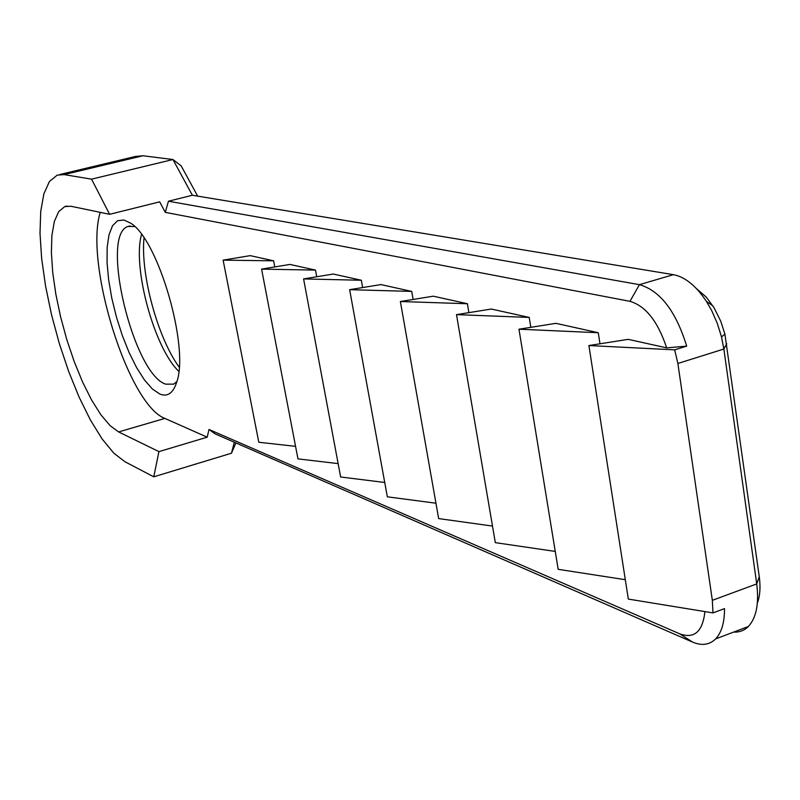 <?xml version="1.0" encoding="UTF-8"?>
<svg xmlns="http://www.w3.org/2000/svg" width="800" height="800" viewBox="0 0 800 800"><rect width="100%" height="100%" fill="white"/><g stroke="black" fill="none" stroke-linecap="round" stroke-linejoin="round"><path stroke-width="1.2" d="M123.94 219.98L130.7 223.2C158.35 239.59 189.62 347.64 176.7 382.18C173.18 393.16 167.56 397.11 159.85 394.05L152.39 389L144.54 380.07L136.68 367.75L129.16 352.67L122.32 335.54L116.46 317.14L111.82 298.28L108.64 279.81L107.05 262.55L107.16 247.31L108.99 234.85L112.5 225.81L117.55 220.73L123.94 219.98M134.64 226.5L128.07 226.44C99.64 234.52 133.4 374.28 165.71 384.16L173.7 384.14L176.87 381.6M144.01 237.93C140.36 274.21 157.73 337.87 179.16 367.12M733.64 632.08C739.36 632.4 744.26 630.55 748.34 626.52C756.36 617.85 759.15 603.65 756.72 583.92L723.86 349.03L677.88 363.47L674.68 349.85L686.68 346.13L666.68 347.87C657.87 321.44 645.64 305.93 629.97 301.34L165.28 212.36L168.44 201.22L192.36 195.26L172.95 159.53L181.18 165.88L197.66 196.13M696.46 288.6L706.2 297.05L714 307.65L720.79 321.32L724.91 334.12L759.27 576.76C760.66 587.17 760.03 595.91 757.38 602.97M261.59 269.12L315.5 270.1L289.93 264.43L261.59 269.12L297.96 458.88L338.14 463.61M315.5 270.1L316.73 276.77M349.64 289.68L411.72 291.41L380.9 284.58L349.64 289.68L387.34 496.82L435.95 503.21M411.72 291.41L413.13 299.45M456.5 314.63L529.22 317.43L491.33 309.04L456.5 314.63L495.31 542.64L555.25 551.42M529.22 317.43L530.82 327.33M158.93 451.62L118.63 431.94L109.97 425.53L100.82 414.69L91.58 399.98L82.61 382.08L74.26 361.73L66.84 339.74L60.62 316.96L55.85 294.25L52.72 272.5L51.38 252.56L51.91 235.27L54.36 221.42L58.66 211.68L64.69 206.61L70.77 206.23L109.62 214.31L91.55 179.16L64.07 174.6L57.23 175.13L49.44 181.47L43.89 193.81L40.73 211.38L40 233.28L41.65 258.5L45.55 285.99L51.51 314.67L59.3 343.47L68.62 371.33L79.13 397.2L90.46 420.09L102.18 439.04L113.84 453.18L124.95 461.75L153.77 476.81L158.93 451.62L207.19 437.19L209.01 429.48L679.83 633.88C694.34 639.03 702.7 631.6 704.91 611.59M666.68 347.87L628.21 339.35L588.9 345.54L628.32 599.09L712.99 612.91L712.34 600.33L756.72 583.92L759.27 576.76M165.28 212.36L159.69 201.85L109.62 214.31M207.19 437.19L164.88 418.41C128.38 404.95 84.27 263.54 100.23 212.36M518.97 329.21L598.27 332.72L555.9 323.34L518.97 329.21L558.17 569.32L625.31 579.7M598.27 332.72L599.98 343.79M400.37 301.52L467.39 303.74L433.31 296.19L400.37 301.52L438.66 518.59L492.49 526.07M467.39 303.74L468.9 312.64M303.59 278.92L361.33 280.25L333.32 274.04L303.59 278.92L340.64 476.99L384.73 482.48M361.33 280.25L362.65 287.56M223.12 260.14L273.63 260.82L250.21 255.64L223.12 260.14L258.8 442.26L295.56 446.35M273.63 260.82L274.79 266.94M91.55 179.16L172.95 159.53L142.93 155.76L135.4 156.47L59.87 174.5M153.77 476.81L231.49 453.21L234.31 442.23M712.99 612.91L724.52 608.61C724.56 622.46 721.59 632.56 715.63 638.91C709.47 644.93 701.77 645.98 692.52 642.07L215.16 433.88L209.01 429.48M178.8 371.32C154.33 348.27 132.13 266.94 141.55 234.47M677.88 363.47L712.34 600.33M726.76 343.71L723.86 349.03L721.51 336.95L717.34 323.44L711.73 310.65L706.37 301.33C696.02 285.77 685.03 276.89 673.41 274.67L192.36 195.26M168.44 201.22L639.42 284.66C660.14 290.63 675.89 311.12 686.68 346.13M588.9 345.54L674.68 349.85M231.49 453.21L235.9 442.92M64.07 174.6L142.93 155.76M118.63 431.94L164.88 418.41M629.97 301.34L639.42 284.66L673.41 274.67M679.83 633.88L692.52 642.07M128.07 226.44L130.05 225.94M64.69 206.61L67.02 206.04M748.34 626.52L715.63 638.91M712.88 305.87L706.37 301.33M724.91 334.12L721.51 336.95"/></g></svg>
